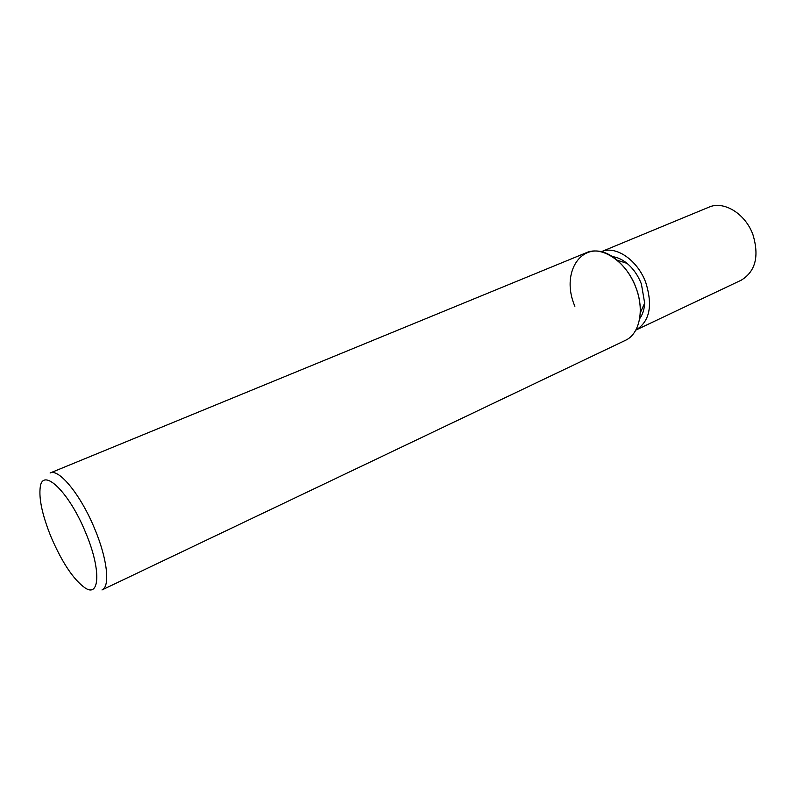 <?xml version="1.0" encoding="UTF-8"?>
<svg xmlns="http://www.w3.org/2000/svg" width="796" height="796" viewBox="0 0 796 796"><rect width="100%" height="100%" fill="white"/><g stroke="black" fill="none" stroke-linecap="round" stroke-linejoin="round"><path stroke-width="1.19" d="M574.871 306.291C558.663 268.61 586.791 233.974 616.87 260.093C625.139 267.068 631.477 276.192 635.885 287.475C644.78 310.052 639.546 334.171 625.318 340.389L101.978 589.955C110.355 586.781 107.44 559.071 94.724 528.912C80.933 495.102 58.914 468.187 50.108 472.993L586.423 252.68C602.174 245.397 626.641 262.003 635.885 287.475C639.138 296.142 640.591 304.599 640.263 312.848L644.66 303.097C644.322 309.435 642.641 314.649 639.636 318.748M612.074 256.601C617.129 257.118 622.124 259.377 627.059 263.386C633.308 268.64 638.084 275.506 641.397 283.973L644.66 303.097M51.292 537.529C42.377 515.609 38.706 498.754 40.258 486.963C42.785 466.864 69.182 492.057 85.61 532.544C101.192 569.2 99.998 598.154 85.003 587.876C73.54 579.627 62.307 562.852 51.292 537.529M601.089 251.805L708.808 207.219C723.663 200.403 745.484 213.607 752.986 234.82C759.394 256.402 755.454 271.535 741.175 280.222L635.805 330.111M601.249 251.745C615.537 245.108 637.556 259.894 645.795 282.61C652.949 305.684 649.675 321.494 635.964 330.032M627.059 263.386L616.87 260.093"/></g></svg>
